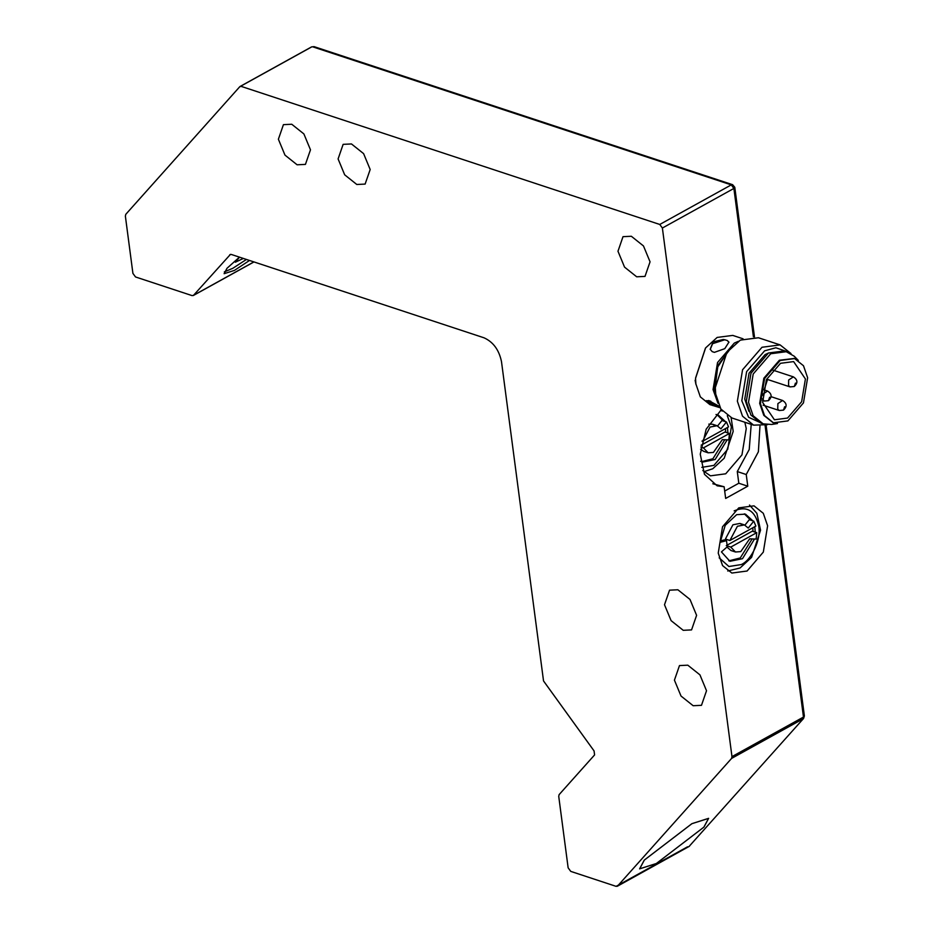 <?xml version="1.0" encoding="UTF-8"?>
<svg xmlns="http://www.w3.org/2000/svg" width="933" height="933" viewBox="0 0 933 933"><rect width="100%" height="100%" fill="white"/><g stroke="black" fill="none" stroke-linecap="round" stroke-linejoin="round"><path stroke-width="1.4" d="M695.948 384.443L695.108 380.244M754.482 336.906L734.784 187.288L733.886 188.443L731.274 184.874L659.771 224.456L241.262 86.407L239.781 86.711L125.768 214.345L125.372 216.129L132.918 273.404L135.53 276.961L192.07 295.609L193.539 295.306L192.07 295.609M687.586 846.779L616.095 886.35L617.564 886.047L731.589 758.412L803.08 718.842L804.374 715.903L766.098 425.156M765.083 425.436L803.476 717.057L731.973 756.628L731.589 758.412M731.973 756.628L662.383 228.025L733.886 188.443L753.421 336.825M659.771 224.456L662.383 228.025M239.781 86.711L311.284 47.14M253.893 261.905L193.539 295.306L230.474 254.359M231.256 254.441L229.786 254.744L231.256 254.441L484.087 337.828C493.242 342.003 499.05 349.922 501.488 361.607L543.531 680.95L594.064 750.925L594.589 754.925L559.124 794.624L558.739 796.409L568.139 867.83L570.751 871.387L616.095 886.35M278.384 139.227L283.434 124.649L291.761 124.252L303.89 133.932L310.479 149.816L305.429 164.395L297.102 164.791L284.973 155.111L278.384 139.227M617.973 251.245L623.011 236.667L631.349 236.271L643.478 245.95L650.056 261.823L645.006 276.401L636.679 276.798L624.55 267.13L617.973 251.245M674.431 680.157L679.481 665.579L687.808 665.182L699.937 674.862L706.526 690.747L701.476 705.325L693.149 705.721L681.02 696.041L674.431 680.157M664.506 604.747L669.556 590.169L677.883 589.773L690.012 599.452L696.601 615.337L691.551 629.903L683.224 630.311L671.095 620.632L664.506 604.747M338.096 158.925L343.134 144.347L351.473 143.95L363.602 153.63L370.179 169.514L365.13 184.081L356.803 184.489L344.674 174.809L338.096 158.925M249.519 260.459L234.416 270.407L224.118 273.684L226.999 268.284L239.454 257.146M246.452 259.444L232.865 268.272L224.34 271.888M243.385 258.441L235.338 262.208L239.524 257.17M695.552 378.133L705.441 348.137M718.235 553.106L722.527 526.772L738.773 507.867L754.004 505.838L763.287 513.302L767.614 525.78L763.322 552.103L747.088 571.019L731.845 573.049L722.562 565.585L718.235 553.106M759.963 426.113L758.377 451.794L746.237 474.524L747.776 486.186L725.664 498.432L724.125 486.758L717.115 485.801L704.462 474.314L700.251 454.208L706.153 429.227L721.314 409.715M720.229 540.965L724.265 539.915L726.504 540.65L720.159 542.318L725.221 525.326L736.662 514.666L745.479 514.141L752.838 520.847M754.785 526.678L755.264 532.172M754.505 539.017L742.505 558.68L729.921 561.293L721.431 551.893L727.308 546.773L726.504 540.65M744.336 513.838L750.599 520.101M752.826 527.763L753.024 531.437M752.126 538.924L740.266 557.946L728.825 560.861M735.472 551.998L740.755 551.613L749.665 538.831L756.15 539.076L756.756 532.661L752.278 531.18L726.294 545.618L730.772 547.088L735.472 551.998L730.994 550.528L726.982 547.065M744.942 525.127L749.304 519.681L753.782 521.162L748.243 528.078L744.406 524.917L737.397 526.27L729.898 540.499L725.419 539.017L732.918 524.789L739.927 523.436L742.027 524.603M756.756 532.661L730.772 547.088M729.898 540.499L755.882 526.072L753.782 521.162M746.237 474.524L737.28 471.562L738.819 483.236L724.696 491.05M747.776 486.186L738.819 483.236M724.125 486.758L712.824 483.772M751.217 424.352L749.211 449.554L737.28 471.562M702.794 470.512L710.48 475.83L725.711 473.801L741.957 454.884L746.248 428.55L744.837 422.252M691.936 823.652L708.625 818.334L703.96 827.081L656.296 863.55L639.595 868.868L644.26 860.121L691.936 823.652M689.067 846.464L803.605 718.433L689.067 846.464L617.249 886.292M240.096 86.466L311.599 46.883L314.118 46.65L312.753 46.837L731.274 184.874L732.638 184.699L733.851 186.483M691.889 823.699L644.33 860.086L639.688 868.81L656.342 863.503L703.89 827.116L708.544 818.393L691.889 823.699M716.019 414.485L718.142 414.952L725.501 421.658M727.448 427.501L727.927 432.994M727.169 439.84L715.156 459.502L702.584 462.103L700.601 461.229M716.999 414.649L723.262 420.923M725.489 428.585L725.687 432.259M724.778 439.746L712.917 458.756L701.488 461.672M701.115 445.216L724.941 432.014L729.419 433.483L703.424 447.887L708.135 452.808L703.657 451.327L700.555 449.193M708.823 424.13L712.59 424.247L714.69 425.413M717.617 425.938L721.967 420.503L726.445 421.973L720.906 428.888L717.069 425.728L710.06 427.069L702.561 441.297L728.545 426.894L726.445 421.973M701.978 441.099L702.561 441.297M708.135 452.808L713.407 452.423L722.329 439.641L728.813 439.898L729.419 433.483M700.823 447.035L703.424 447.887M706.398 400.619L720.031 407.709L709.92 404.619L700.333 396.887L695.89 383.964L695.54 378.378L705.593 347.927L717.15 337.431L732.743 335.402L743.065 338.807M723.308 339.46L727.192 340.452L728.93 342.119L724.778 348.662L714.41 352.359L712.182 351.624L710.188 349.28L713.092 341.91L723.308 339.46M738.365 341.303L734.306 343.099L717.547 362.505L713.057 389.621L717.944 403.208M712.789 405.563L706.013 401.003L708.637 400.549L719.32 406.333M716.008 396L714.538 389.469L718.025 365.153L732.51 345.945M715.588 393.038L714.911 389.259L717.699 366.996L730.422 348.079M726.959 352.289L715.319 387.592L726.959 352.289L740.359 340.113L758.447 337.758L780.093 344.895L762.004 347.263L742.563 369.76L737.362 401.202L742.516 416.188L753.619 425.145L767.556 424.678M753.619 425.145L731.985 418.007L720.871 409.051L715.716 394.064L715.319 387.592M791.009 353.56L780.093 344.895M762.914 423.769L748.604 417.284L741.805 400.724L746.622 371.637L764.605 350.831L775.871 347.764L786.741 351.543M748.919 411.325L744.756 399.114L749.059 373.165L765.095 354.61L768.092 353.21M777.492 423.535L771.684 424.468L763.159 423.85L760.92 423.104L750.913 415.045L746.283 401.552L750.96 373.258L768.465 353.001L784.746 350.878L794.205 356.196L798.31 360.395M763.159 423.85L753.153 415.78L748.523 402.298L753.199 373.993L770.705 353.747L786.986 351.624M773.06 422.661L763.8 415.372L759.672 403.383L763.847 378.227L779.393 360.231L794.24 358.47M780.14 360.476L794.613 358.587L803.5 365.759L807.628 377.748L803.453 402.904L787.907 420.9L773.434 422.789L764.547 415.617L760.418 403.627L764.594 378.471L780.14 360.476M787.545 418.066L774.425 419.78L762.634 402.415L766.413 379.614L780.501 363.31L793.621 361.596L805.412 378.961L801.634 401.75L787.545 418.066M767.544 379.474L764.115 389.889M708.637 400.549L710.864 401.283M710.246 349.432L712.59 343.694L724.953 339.705M727.192 340.452L728.976 342.259M714.41 352.359L712.182 351.624M734.143 510.864C747.03 505.546 755.217 510.608 758.704 526.06C761.41 538.819 751.811 559.998 741.257 564.57L728.906 566.506L719.18 557.852M720.626 410.252L722.317 411.068M727.297 415.71L731.367 426.882L727.728 449.286L713.908 465.392L701.791 467.363M772.489 369.993L793.365 376.874L788.665 379.988L788.537 385.574L790.053 386.903L766.623 379.171M793.365 376.874C797.738 379.673 798.042 382.892 794.263 386.507L795.441 383.113M763.182 389.586L767.544 391.032L762.856 394.146L762.424 395.312M762.366 398.834L764.244 401.062L762.436 400.467M767.544 391.032C771.929 393.831 772.232 397.038 768.454 400.665L769.62 397.271M771.136 396.7L782.577 400.467L777.889 403.592L777.749 409.167L779.265 410.508L763.112 405.179M782.577 400.467C786.962 403.278 787.265 406.485 783.487 410.112L784.653 406.718M727.752 571.008L740.091 567.964L751.59 557.363L760.547 530.201L756.873 513.337L749.514 505.045M739.927 523.436L744.406 524.917M193.224 295.563L253.974 261.928M689.58 846.056L688.764 846.709M803.605 718.433L804.374 715.903M314.118 46.65L732.638 184.699L734.784 187.288M703.902 471.713L712.742 468.774L724.218 458.208L733.198 431.384L731.122 417.704M712.59 424.247L717.069 425.728M772.687 422.544L773.434 422.789M793.866 358.342L794.613 358.587M790.053 386.903L794.263 386.507M764.244 401.062L768.454 400.665M779.265 410.508L783.487 410.112"/></g></svg>
